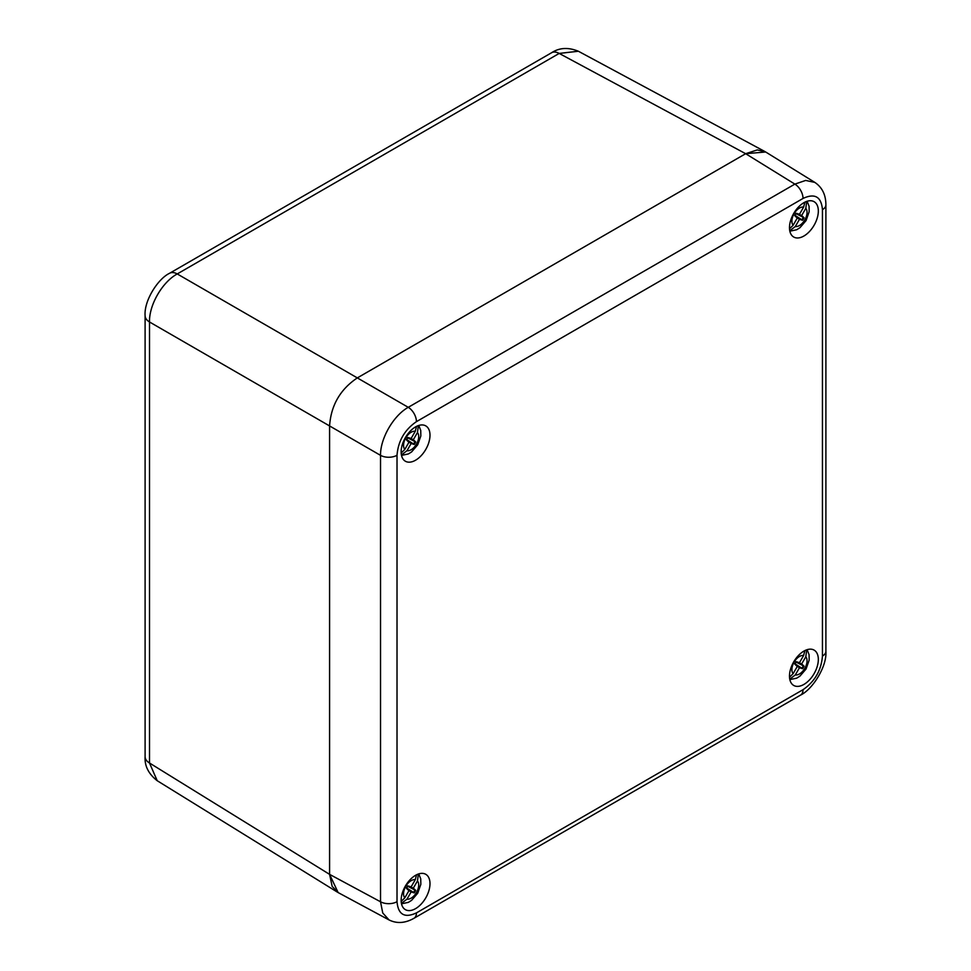 <?xml version="1.0" encoding="UTF-8"?>
<svg xmlns="http://www.w3.org/2000/svg" width="971" height="971" viewBox="0 0 971 971"><rect width="100%" height="100%" fill="white"/><g stroke="black" fill="none" stroke-linecap="round" stroke-linejoin="round"><path stroke-width="1.46" d="M765.694 151.998L745.655 153.697L357.316 377.901C340.226 389.383 330.977 405.405 329.582 425.941L329.582 874.361L338.126 892.555M397.018 455.265A11.773 6.797 180 0 1 380.523 455.35L149.51 321.984C149.012 305.028 162.327 281.991 177.244 273.943L559.187 53.429L578.376 51.245C568.326 47.13 559.381 47.628 551.54 52.762L551.54 52.762A15.694 9.055 60 0 1 559.187 53.429L745.655 153.697L757.307 149.922L765.609 151.949L814.863 182.414L805.675 180.436L794.861 184.114L408.257 407.322C393.522 415.479 380.219 438.516 380.523 455.35L380.523 901.768L382.744 912.971L389.055 919.95L338.042 892.519L332.143 886.329L329.582 874.361L149.51 763.012L157.217 780.72C148.551 773.936 144.521 765.937 145.104 756.725L145.104 756.725A15.694 9.055 0 0 0 149.51 763.012L149.51 321.984A15.694 9.055 0 0 1 145.104 315.684L145.104 315.684C143.902 300.719 158.006 278.726 169.585 273.276L169.585 273.276A15.694 9.055 60 0 1 177.244 273.943L357.316 377.901L745.655 153.697L794.861 184.114A11.773 6.797 -120 0 1 803.029 198.448L416.438 421.645C404.64 429.777 398.171 440.992 397.018 455.265L397.018 901.683C398.171 914.633 404.64 918.372 416.438 912.886L803.029 689.689C814.827 681.557 821.296 670.342 822.449 656.056L822.449 209.651C821.296 196.7 814.827 192.962 803.029 198.448M397.018 901.683A11.773 6.797 180 0 1 380.523 901.768L329.582 874.361L329.582 425.941C330.977 405.405 340.226 389.383 357.316 377.901L408.257 407.322A11.773 6.797 -120 0 1 416.438 421.645M789.484 676.095A20.403 11.773 120 0 0 793.708 685.441A20.403 11.773 120 0 0 809.426 679.967A20.403 11.773 120 0 0 818.335 659.443A20.403 11.773 120 0 0 814.099 650.109A20.403 11.773 120 0 0 798.38 655.571A20.403 11.773 120 0 0 789.484 676.095M401.144 900.299A20.403 11.773 120 0 0 405.368 909.645A20.403 11.773 120 0 0 421.086 904.183A20.403 11.773 120 0 0 429.995 883.646A20.403 11.773 120 0 0 425.771 874.313A20.403 11.773 120 0 0 410.041 879.775A20.403 11.773 120 0 0 401.144 900.299M401.144 451.891A20.403 11.773 120 0 0 405.368 461.225A20.403 11.773 120 0 0 421.086 455.763A20.403 11.773 120 0 0 429.995 435.239A20.403 11.773 120 0 0 425.771 425.893A20.403 11.773 120 0 0 410.041 431.355A20.403 11.773 120 0 0 401.144 451.891M789.484 227.687A20.403 11.773 120 0 0 793.708 237.021A20.403 11.773 120 0 0 809.426 231.559A20.403 11.773 120 0 0 818.335 211.023A20.403 11.773 120 0 0 814.099 201.689A20.403 11.773 120 0 0 798.38 207.151A20.403 11.773 120 0 0 789.484 227.687M401.424 454.974L406.983 450.702L411.134 443.529L414.253 444.475A7.841 4.527 -60 0 0 415.709 441.963L413.318 439.729L417.469 432.556L418.367 425.601M416.547 426.378L415.272 431.294L411.134 438.467L408.002 437.52A7.841 4.527 -60 0 0 406.546 440.033L408.937 442.266L404.798 449.439L401.181 452.996M413.318 439.729L410.818 438.516M411.134 443.529L408.827 441.975M413.743 440.834L407.759 437.86M409.968 438.649L407.917 437.642M407.201 437.593L414.92 441.574A7.841 4.527 -60 0 1 413.525 443.99L406.218 439.293M408.512 441.162L406.606 439.899M413.525 443.99L414.253 444.475M415.709 441.963L414.92 441.574M412.299 443.346L406.728 439.645M789.751 230.77L795.322 226.498L799.461 219.325L802.592 220.271A7.841 4.527 -60 0 0 804.049 217.759L801.658 215.526L805.809 208.352L806.707 201.398M804.886 202.174L803.612 207.09L799.461 214.263L796.341 213.317A7.841 4.527 -60 0 0 794.885 215.829L797.276 218.062L793.125 225.236L789.52 228.792M801.658 215.526L799.157 214.312M799.461 219.325L797.167 217.771M802.082 216.63L796.086 213.656M798.296 214.445L796.256 213.426M795.528 213.389L803.26 217.37A7.841 4.527 -60 0 1 801.864 219.786L794.557 215.089M796.851 216.958L794.946 215.683M801.864 219.786L802.592 220.271M804.049 217.759L803.26 217.37M800.626 219.143L795.067 215.441M789.751 679.178L795.322 674.918L799.461 667.745L802.592 668.691A7.841 4.527 -60 0 0 804.049 666.179L801.658 663.946L805.809 656.772L806.707 649.817M804.886 650.594L803.612 655.498L799.461 662.683L796.341 661.724A7.841 4.527 -60 0 0 794.885 664.237L797.276 666.47L793.125 673.656L789.52 677.212M801.658 663.946L799.157 662.732M799.461 667.745L797.167 666.179M802.082 665.05L796.086 662.076M798.296 662.865L796.256 661.846M795.528 661.809L803.26 665.79A7.841 4.527 -60 0 1 801.864 668.206L794.557 663.509M796.851 665.378L794.946 664.103M801.864 668.206L802.592 668.691M804.049 666.179L803.26 665.79M800.626 667.563L795.067 663.848M401.424 903.382L406.983 899.122L411.134 891.948L414.253 892.895A7.841 4.527 -60 0 0 415.709 890.383L413.318 888.149L417.469 880.976L418.367 874.021M416.547 874.798L415.272 879.702L411.134 886.887L408.002 885.928A7.841 4.527 -60 0 0 406.546 888.453L408.937 890.686L404.798 897.859L401.181 901.416M413.318 888.149L410.818 886.936M411.134 891.948L408.827 890.395M413.743 889.254L407.759 886.28M409.968 887.069L407.917 886.05M407.201 886.013L414.92 889.994A7.841 4.527 -60 0 1 413.525 892.41L406.218 887.712M408.512 889.582L406.606 888.307M413.525 892.41L414.253 892.895M415.709 890.383L414.92 889.994M412.299 891.766L406.728 888.064M416.438 912.886A11.773 6.797 60 0 1 413.998 918.275L800.602 695.078A11.773 6.797 60 0 0 803.029 689.689M822.449 656.056A11.773 6.797 0 0 0 825.896 651.262L825.896 651.262C827.122 666.604 812.351 689.58 800.602 695.078M822.449 209.651A11.773 6.797 -0 0 0 825.896 204.845L825.896 204.845C825.848 194.758 822.121 187.245 814.705 182.317M404.798 449.439A10.705 6.178 -60 0 1 405.769 437.909A10.705 6.178 120 0 1 415.272 431.294M417.469 432.556A10.705 6.178 120 0 1 416.486 444.087A10.705 6.178 -60 0 1 406.983 450.702M793.125 225.236A10.705 6.178 -60 0 1 794.108 213.705A10.705 6.178 120 0 1 803.612 207.09M805.809 208.352A10.705 6.178 120 0 1 804.825 219.883A10.705 6.178 -60 0 1 795.322 226.498M793.125 673.656A10.705 6.178 -60 0 1 794.108 662.125A10.705 6.178 120 0 1 803.612 655.498M805.809 656.772A10.705 6.178 120 0 1 804.825 668.303A10.705 6.178 -60 0 1 795.322 674.918M404.798 897.859A10.705 6.178 -60 0 1 405.769 886.329A10.705 6.178 120 0 1 415.272 879.702M417.469 880.976A10.705 6.178 120 0 1 416.486 892.507A10.705 6.178 -60 0 1 406.983 899.122M145.104 756.725L145.104 315.684M169.585 273.276L551.54 52.762M337.362 892.118L157.217 780.72M764.93 151.561L578.376 51.245M388.885 919.853C396.738 923.822 405.101 923.287 413.998 918.275M825.896 651.262L825.896 204.845M401.509 455.399L408.33 453.955L411.57 451.952L417.724 444.803L420.831 435.93L420.746 430.505L418.78 425.468M789.848 231.195L796.669 229.751L799.91 227.748L806.064 220.599L809.171 211.727L809.086 206.301L807.119 201.264M789.848 679.603L796.669 678.171L799.91 676.156L806.064 669.019L809.171 660.146L809.086 654.709L807.119 649.684M401.509 903.807L408.33 902.375L411.57 900.36L417.724 893.223L420.831 884.35L420.746 878.913L418.78 873.888"/></g></svg>
